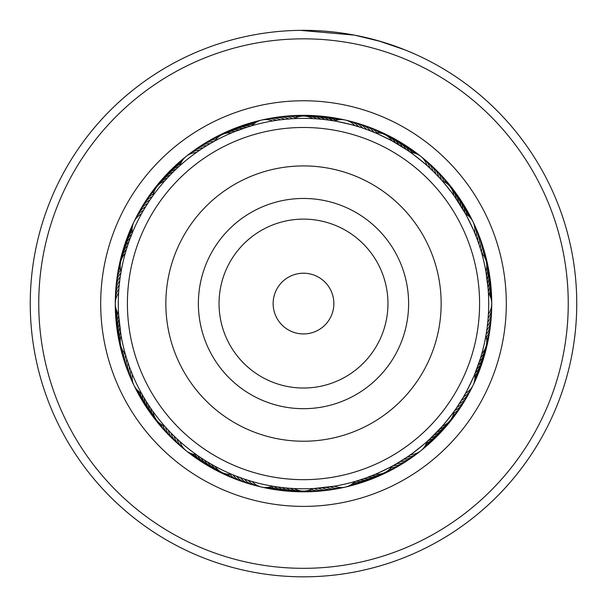 <?xml version="1.0" encoding="UTF-8"?>
<svg xmlns="http://www.w3.org/2000/svg" width="607" height="607" viewBox="0 0 607 607"><rect width="100%" height="100%" fill="white"/><g stroke="black" fill="none" stroke-linecap="round" stroke-linejoin="round"><path stroke-width="0.91" d="M333.023 310.663A30.358 30.358 0 0 0 310.587 274.053A30.358 30.358 0 0 0 273.977 296.489A30.358 30.358 0 0 0 296.413 333.099A30.358 30.358 0 0 0 333.023 310.663M474.727 344.677A176.091 176.091 0 0 0 344.601 132.349A176.091 176.091 0 0 0 132.273 262.474A176.091 176.091 0 0 0 262.399 474.803A176.091 176.091 0 0 0 474.727 344.677M169.649 271.443A137.652 137.652 0 0 0 271.367 437.427A137.652 137.652 0 0 0 437.351 335.709A137.652 137.652 0 0 0 335.633 169.725A137.652 137.652 0 0 0 169.649 271.443M132.341 232.845L131.894 233.93L132.341 232.845M130.831 236.616L130.406 237.709L130.831 236.616M129.397 240.425L129.003 241.525L129.397 240.425M127.682 245.372L126.886 247.846M126.446 249.249L125.702 251.738M120.93 272.482L120.406 275.715M176.978 168.329L176.129 169.133L176.978 168.329M174.042 171.136L173.207 171.963L174.042 171.136M168.359 176.948L167.555 177.805L168.359 176.948M151.409 197.905L150.635 199.028M252.08 125.657L251.002 125.975L252.08 125.657M250.858 126.021L248.354 126.78M248.187 126.833L235.592 131.279L248.187 126.833M212.321 142.379L211.13 143.055M294.198 118.608L292.809 118.684L294.198 118.608A18.218 18.218 0 0 1 312.802 118.608M293.189 118.661L297.961 118.464M407.198 150.134L393.01 141.446M372.683 131.78L370.316 130.854C370.103 130.027 397.691 143.32 396.879 143.647L400.37 145.733M465.516 213.854L454.491 196.342M440.371 178.815L438.641 176.948C438.808 176.113 457.898 200.06 457.025 199.999L459.264 203.391M488.4 293.037L488.332 291.914M488.316 291.626L488.24 290.503M488.119 288.955L488.089 288.568M488.051 288.082L485.896 271.488A18.218 18.218 0 0 0 481.761 253.347M474.659 374.307L480.114 359.306M485.896 335.663L486.131 334.298L485.896 335.663A18.218 18.218 0 0 1 481.761 353.805M486.07 334.677L485.205 339.366M429.885 438.944L441.646 426.926M455.591 409.247L457.025 407.153C457.875 407.13 438.778 431.069 438.641 430.204L435.834 433.14M355.998 481.184L354.92 481.495L355.998 481.176M356.142 481.139L358.646 480.38M358.813 480.327L366.514 477.724M366.514 477.732L374.451 474.651M394.679 464.772L396.879 463.513C397.661 463.854 370.065 477.14 370.316 476.305M284.615 487.808L280.381 487.33M280.669 487.368L284.417 487.793M312.802 488.544L314.191 488.468L312.802 488.544A18.218 18.218 0 0 1 294.198 488.544M313.811 488.491L309.039 488.696M199.802 457.018L200.773 457.67L199.802 457.018M207.624 462.033L204.18 459.894M206.63 461.426L210.121 463.513M234.317 475.372L236.684 476.305M143.487 396.834L144.087 397.843L143.487 396.834M145.574 400.317L146.188 401.318L145.574 400.317M149.975 407.153L150.627 408.124L149.975 407.153M166.629 428.345L167.555 429.346M120.93 334.677L118.669 315.283M152.107 196.903L152.812 195.909L152.107 196.911M149.8 200.249L150.49 199.24L149.8 200.257M147.569 203.648L148.237 202.624L147.569 203.656M132.091 233.452L132.349 232.815A18.218 18.218 0 0 1 141.469 213.884M145.414 207.093L146.059 206.054M131.529 234.833L130.937 236.328M143.335 210.591L143.958 209.529L143.335 210.591M213.383 141.78L214.453 141.188L213.376 141.78M209.855 143.798L210.91 143.184L209.847 143.798M202.935 148.062L206.365 145.892M179.49 166.022L180.006 165.567A18.218 18.218 0 0 1 186.129 156.416M178.39 167.024L177.206 168.116M199.544 150.308L200.56 149.618L199.544 150.308M289.137 118.934L292.847 118.684M292.915 118.684L284.402 119.367M285.024 119.298L288.788 118.964M288.856 118.957L289.676 118.896M280.98 119.754L285.624 119.245M276.951 120.292L272.596 120.975A18.218 18.218 0 0 0 252.117 125.649L251.275 125.892M272.938 120.914L277.558 120.201M372.842 131.848L374.944 132.713M363.145 128.244L367.379 129.739M333.463 120.816L334.404 120.975L333.463 120.816M334.062 120.914L329.442 120.201C329.017 119.374 360.429 126.544 359.685 127.106L355.763 125.907M440.485 178.944L442.002 180.628M433.61 171.781L439.271 177.623M408.784 151.219L406.44 149.618C406.417 148.692 431.63 168.799 430.689 168.958M477.914 241.29L476.503 237.474C477.421 237.739 463.429 208.687 463.042 209.529L464.469 211.987M465.068 213.057L465.531 213.884A18.218 18.218 0 0 1 474.651 232.815M486.571 331.597L485.979 335.208L486.571 331.589M491.526 309.767A18.218 18.218 -10.2 0 1 487.762 322.188L487.459 324.957M487.891 320.837L487.99 319.798M487.717 322.628L487.193 327.165M488.051 319.085L488.4 314.085A18.218 18.218 0 0 0 488.4 293.075L488.347 292.164M455.493 409.391L454.188 411.25M475.471 372.319L476.503 369.678C477.406 369.451 463.407 398.503 463.042 397.623L456.51 407.919M475.008 373.457L474.651 374.337A18.218 18.218 0 0 1 465.531 393.268M428.61 440.128L430.689 438.193C431.6 438.383 406.387 458.482 406.44 457.534L396.09 463.976M427.707 440.955L426.994 441.593A18.218 18.218 0 0 1 420.871 450.743M317.863 488.218L314.153 488.468M314.085 488.476L334.404 486.184A18.218 18.218 0 0 0 354.883 481.503L355.725 481.26M326.02 487.406L321.376 487.914M330.049 486.867L325.413 487.474M334.062 486.237L329.442 486.951M233.194 474.909L232.056 474.446L233.194 474.917M243.855 478.908L235.827 475.971M273.537 486.336L272.596 486.184L273.537 486.336M244.621 479.166L247.353 480.061M272.938 486.237L267.998 485.342M251.275 481.26L247.315 480.046L251.237 481.252M165.817 427.442L164.998 426.524L165.817 427.442M168.564 430.431L167.729 429.536L168.571 430.431M171.379 433.36L170.529 432.48L171.386 433.36M196.987 455.083L196.425 454.689A18.218 18.218 0 0 1 186.144 450.751M174.262 436.228L173.39 435.371M198.216 455.94L199.536 456.843M177.206 439.036L176.311 438.193L177.206 439.036M125.512 354.746L125.376 354.291M126.673 358.638L126.893 359.329M128.153 363.183L127.766 362.022L128.153 363.191M141.803 393.867L141.469 393.268A18.218 18.218 0 0 1 132.349 374.337M129.503 367.015L129.086 365.862L129.503 367.023M142.531 395.165L143.335 396.561M130.937 370.816L130.497 369.678L130.937 370.824M120.816 273.165L120.429 275.563M115.474 297.384A18.218 18.218 169.8 0 1 119.238 284.971L119.951 278.924M119.283 284.524L119.738 280.548M119.162 285.692L119.291 284.448M120.239 330.284L120.406 331.437M126.446 357.91L125.702 355.421M118.851 289.296L118.653 292.164M118.615 314.426L118.851 317.863M120.869 272.854L121.066 271.701M179.111 166.371L179.976 165.59M142.873 205.636A18.218 18.218 19.3 0 1 152.266 196.683L152.721 196.038M170.355 174.846L171.166 174.012M249.56 126.408L250.759 126.044M213.649 141.636L214.309 141.264M214.863 140.968A18.218 18.218 0 0 1 231.631 132.895L232.253 132.63M374.094 132.356L374.792 132.645M375.369 132.895A18.218 18.218 0 0 1 392.137 140.968L392.729 141.294M461.426 206.835L463.513 210.326M441.388 179.945L441.896 180.507M442.313 180.977A18.218 18.218 0 0 1 453.915 195.53L454.309 196.076M481.381 252.019L481.586 252.74M486.07 272.482L487.307 280.897M481.632 252.899L481.313 251.784M480.478 248.999L479.234 245.129M488.703 303.576A185.203 185.203 0 0 0 303.5 118.38A185.203 185.203 0 0 0 118.297 303.576A185.203 185.203 0 0 0 303.5 488.779A185.203 185.203 0 0 0 488.703 303.576M118.608 314.191L118.653 315.033M125.368 354.253L125.687 355.368M239.621 477.413L240.782 477.83M463.042 397.623L465.364 393.564M125.619 355.141L125.414 354.412M165.612 427.214L165.104 426.645M148.374 404.74L147.736 403.761M142.053 394.315L141.484 393.298M232.906 474.795L232.208 474.507M197.412 455.379L196.456 454.711M357.44 480.752L356.241 481.108A18.218 18.218 -108.6 0 0 365.869 480.418A18.218 18.218 71.4 0 0 367.774 479.629M464.127 401.515A18.218 18.218 -160.7 0 1 454.734 410.469L454.279 411.114M453.915 411.629A18.218 18.218 0 0 1 442.313 426.175L441.858 426.683M432.958 436.016L430.022 438.823M480.205 359.033L478.946 362.895M354.883 125.649A18.218 18.218 0 0 0 334.404 120.975M358.775 126.817A18.218 18.218 91.4 0 0 347.371 120.634M362.645 128.077A18.218 18.218 -87.3 0 0 351.377 121.643M366.484 129.412A18.218 18.218 -86 0 0 355.361 122.735M370.285 130.839A18.218 18.218 -84.8 0 0 359.314 123.919M374.064 132.349A18.218 18.218 96.5 0 0 363.244 125.186M376.977 132.819A18.218 18.218 -82.3 0 0 367.144 126.537M379.436 132.994A18.218 18.218 -81 0 0 371.014 127.978M381.993 133.532A18.218 18.218 100.3 0 0 374.845 129.503M385.104 134.746A18.218 18.218 101.5 0 0 378.654 131.112M316.862 118.858A18.218 18.218 92.1 0 0 307.612 116.104A18.218 18.218 -87.9 0 0 305.556 116.172M320.913 119.2A18.218 18.218 -86.7 0 0 311.725 116.233A18.218 18.218 93.3 0 0 309.669 116.263M324.95 119.625A18.218 18.218 -85.4 0 0 315.837 116.461A18.218 18.218 94.6 0 0 313.773 116.445M328.986 120.14A18.218 18.218 95.8 0 0 319.942 116.779A18.218 18.218 -84.2 0 0 317.878 116.711M333 120.74A18.218 18.218 97.1 0 0 324.032 117.181A18.218 18.218 -82.9 0 0 321.976 117.075M335.701 120.497A18.218 18.218 -81.6 0 0 328.121 117.682A18.218 18.218 98.4 0 0 326.065 117.523M337.591 119.989A18.218 18.218 -80.4 0 0 332.196 118.266A18.218 18.218 99.6 0 0 330.14 118.061M339.214 119.731A18.218 18.218 100.9 0 0 336.255 118.942A18.218 18.218 -79.1 0 0 334.207 118.691M196.425 152.463A18.218 18.218 0 0 0 186.144 156.401M118.6 293.075A18.218 18.218 0 0 0 118.6 314.085M180.006 441.593A18.218 18.218 0 0 0 186.129 450.743M252.117 481.503A18.218 18.218 0 0 0 272.596 486.184M410.575 454.689A18.218 18.218 0 0 0 420.856 450.751M426.994 165.567A18.218 18.218 0 0 0 420.871 156.416M420.856 156.401A18.218 18.218 0 0 0 410.575 152.463M276.61 120.338A18.218 18.218 65.7 0 0 263.65 119.716M199.771 150.149A18.218 18.218 40 0 0 187.821 155.21M143.472 210.356A18.218 18.218 14.3 0 0 134.906 220.098M118.873 289.015A18.218 18.218 -11.4 0 0 115.383 301.512M130.839 370.566A18.218 18.218 -37.1 0 0 133.115 383.336M177.001 438.846A18.218 18.218 -62.8 0 0 184.596 449.37M248.225 480.334A18.218 18.218 -88.6 0 0 259.629 486.518M330.39 486.814A18.218 18.218 -114.3 0 0 343.35 487.436M407.229 457.003A18.218 18.218 -140 0 0 419.179 451.942M463.528 396.803A18.218 18.218 -165.7 0 0 472.094 387.061M488.127 318.136A18.218 18.218 168.6 0 0 491.617 305.64M476.161 236.586A18.218 18.218 142.9 0 0 473.885 223.816M429.999 168.306A18.218 18.218 117.2 0 0 422.404 157.79M280.639 119.791A18.218 18.218 -113 0 0 267.695 118.889M203.163 147.911A18.218 18.218 -138.7 0 0 191.106 152.714M145.559 206.866A18.218 18.218 -164.4 0 0 136.78 216.418M129.412 366.765A18.218 18.218 144.1 0 0 131.408 379.58M174.065 436.038A18.218 18.218 118.4 0 0 181.425 446.722M244.355 479.082A18.218 18.218 92.7 0 0 255.623 485.517M326.361 487.36A18.218 18.218 67 0 0 339.305 488.271M403.837 459.241A18.218 18.218 41.3 0 0 415.894 454.446M461.441 400.294A18.218 18.218 15.6 0 0 470.22 390.741M477.588 240.395A18.218 18.218 -35.9 0 0 475.592 227.572M432.935 171.113A18.218 18.218 -61.6 0 0 425.575 160.43M284.675 119.336A18.218 18.218 -111.8 0 0 271.754 118.145M206.6 145.748A18.218 18.218 -137.5 0 0 194.445 150.278M147.721 203.421A18.218 18.218 -163.2 0 0 138.73 212.776M119.693 280.927A18.218 18.218 171.1 0 0 115.656 293.264M128.069 362.925A18.218 18.218 145.4 0 0 129.777 375.786M171.189 433.163A18.218 18.218 119.7 0 0 178.314 444.013M240.516 477.739A18.218 18.218 94 0 0 251.639 484.416M322.325 487.816A18.218 18.218 68.2 0 0 335.246 489.007M400.4 461.403A18.218 18.218 42.5 0 0 412.555 456.874M459.279 403.731A18.218 18.218 16.8 0 0 468.27 394.375M487.307 326.225A18.218 18.218 -8.9 0 0 491.344 313.895M478.931 244.226A18.218 18.218 -34.6 0 0 477.223 231.366M435.811 173.989A18.218 18.218 -60.3 0 0 428.686 163.146M288.727 118.964A18.218 18.218 -110.5 0 0 275.836 117.492M210.09 143.662A18.218 18.218 -136.2 0 0 197.836 147.926M149.952 200.029A18.218 18.218 -161.9 0 0 140.763 209.187M120.232 276.906A18.218 18.218 172.4 0 0 115.922 289.144M126.81 359.063A18.218 18.218 146.6 0 0 128.236 371.954M168.382 430.234A18.218 18.218 120.9 0 0 175.264 441.228M236.715 476.313A18.218 18.218 95.2 0 0 247.686 483.24M318.273 488.187A18.218 18.218 69.5 0 0 331.164 489.659M396.91 463.49A18.218 18.218 43.8 0 0 409.164 459.233M457.048 407.13A18.218 18.218 18.1 0 0 466.237 397.972M486.768 330.254A18.218 18.218 -7.6 0 0 491.078 318.015M480.19 248.096A18.218 18.218 -33.4 0 0 478.764 235.197M438.618 176.925A18.218 18.218 -59.1 0 0 431.736 165.923M292.779 118.691A18.218 18.218 70.8 0 0 279.926 116.931M213.618 141.651A18.218 18.218 45 0 0 201.274 145.642M120.861 272.884A18.218 18.218 -6.4 0 0 116.286 285.032M125.634 355.171A18.218 18.218 -32.1 0 0 126.78 368.092M165.635 427.237A18.218 18.218 -57.8 0 0 172.274 438.383M232.936 474.811A18.218 18.218 -83.5 0 0 243.756 481.973M314.221 488.468A18.218 18.218 -109.2 0 0 327.074 490.221M393.382 465.508A18.218 18.218 -135 0 0 405.726 461.51M486.139 334.267A18.218 18.218 173.6 0 0 490.714 322.127M481.366 251.981A18.218 18.218 147.9 0 0 480.22 239.059M441.365 179.915A18.218 18.218 122.2 0 0 434.726 168.769M295.609 117.849A18.218 18.218 -108 0 0 284.023 116.461M215.811 139.671A18.218 18.218 -133.7 0 0 204.764 143.442M153.374 193.944A18.218 18.218 -159.4 0 0 145.065 202.139M120.679 269.94A18.218 18.218 174.9 0 0 116.741 280.927M124.185 352.591A18.218 18.218 149.2 0 0 125.406 364.2M163.215 425.545A18.218 18.218 123.4 0 0 169.345 435.469M230.023 474.333A18.218 18.218 97.7 0 0 239.856 480.615M311.391 489.303A18.218 18.218 72 0 0 322.977 490.699M391.189 467.489A18.218 18.218 46.3 0 0 402.236 463.718M453.626 413.208A18.218 18.218 20.6 0 0 461.935 405.021M486.321 337.211A18.218 18.218 -5.1 0 0 490.259 326.232M482.815 254.561A18.218 18.218 -30.8 0 0 481.594 242.952M443.785 181.614A18.218 18.218 -56.6 0 0 437.655 171.682M297.9 116.939A18.218 18.218 -106.7 0 0 288.135 116.074M217.473 137.85A18.218 18.218 -132.4 0 0 208.307 141.31M154.087 191.584A18.218 18.218 -158.2 0 0 147.326 198.686M120.292 267.505A18.218 18.218 176.1 0 0 117.28 276.83M122.789 350.565A18.218 18.218 150.4 0 0 124.116 360.277M161.067 424.323A18.218 18.218 124.7 0 0 166.485 432.495M227.564 474.166A18.218 18.218 99 0 0 235.986 479.173M309.1 490.213A18.218 18.218 73.3 0 0 318.865 491.078M389.527 469.302A18.218 18.218 47.6 0 0 398.693 465.842M452.913 415.567A18.218 18.218 21.8 0 0 459.674 408.473M486.708 339.647A18.218 18.218 -3.9 0 0 489.72 330.322M484.211 256.586A18.218 18.218 -29.6 0 0 482.884 246.874M445.933 182.828A18.218 18.218 -55.3 0 0 440.515 174.657M300.442 116.316A18.218 18.218 74.5 0 0 292.255 115.785M219.491 136.188A18.218 18.218 48.8 0 0 213.649 138.168M213.641 138.176A18.218 18.218 48.8 0 0 211.889 139.261M155.187 189.209A18.218 18.218 23.1 0 0 149.663 195.279M120.254 264.887A18.218 18.218 -2.6 0 0 117.91 272.755M121.612 348.228A18.218 18.218 -28.3 0 0 122.918 356.332M158.996 422.722A18.218 18.218 -54 0 0 163.685 429.46M225.007 473.619A18.218 18.218 -79.7 0 0 232.155 477.656M306.558 490.843A18.218 18.218 -105.5 0 0 314.745 491.374M387.509 470.971A18.218 18.218 -131.2 0 0 393.351 468.983M393.359 468.983A18.218 18.218 -131.2 0 0 395.111 467.891M451.813 417.942A18.218 18.218 -156.9 0 0 457.337 411.872M486.746 342.265A18.218 18.218 177.4 0 0 489.09 334.404M485.388 258.923A18.218 18.218 151.7 0 0 484.083 250.828M448.004 184.429A18.218 18.218 126 0 0 443.315 177.699M303.773 116.058A18.218 18.218 75.8 0 0 296.375 115.58M222.382 134.511A18.218 18.218 50.1 0 0 215.515 137.288M157.061 186.448A18.218 18.218 24.4 0 0 152.076 191.933M120.74 261.587A18.218 18.218 -1.3 0 0 118.631 268.689M120.618 345.042A18.218 18.218 -27.1 0 0 121.802 352.356M156.72 420.279A18.218 18.218 -52.8 0 0 160.961 426.357M221.896 472.405A18.218 18.218 -78.5 0 0 228.346 476.047M303.227 491.093A18.218 18.218 -104.2 0 0 310.625 491.571M384.618 472.641A18.218 18.218 -129.9 0 0 391.485 469.864M449.939 420.704A18.218 18.218 -155.6 0 0 454.924 415.218M486.26 345.565A18.218 18.218 178.7 0 0 488.369 338.463M486.382 262.11A18.218 18.218 152.9 0 0 485.198 254.803M450.28 186.873A18.218 18.218 127.2 0 0 446.039 180.795M164.687 180.977A18.218 18.218 0 0 0 153.085 195.53M125.239 253.347A18.218 18.218 0 0 0 121.104 271.488M121.104 335.663A18.218 18.218 0 0 0 125.239 353.805M153.085 411.629A18.218 18.218 0 0 0 164.687 426.175M214.863 466.191A18.218 18.218 0 0 0 231.631 474.264M375.369 474.264A18.218 18.218 0 0 0 392.137 466.191M235.395 131.355A18.218 18.218 66.4 0 0 225.865 132.88A18.218 18.218 -113.6 0 0 224.044 133.836M167.411 177.965A18.218 18.218 40.6 0 0 159.489 183.473A18.218 18.218 -139.4 0 0 158.26 185.127M126.385 249.447A18.218 18.218 14.9 0 0 121.643 257.846A18.218 18.218 -165.1 0 0 121.248 259.872M120.444 331.657A18.218 18.218 -10.8 0 0 119.807 341.286A18.218 18.218 169.2 0 0 120.338 343.274M150.756 408.299A18.218 18.218 -36.5 0 0 154.36 417.252A18.218 18.218 143.5 0 0 155.696 418.815M211.319 464.203A18.218 18.218 -62.2 0 0 218.452 470.698A18.218 18.218 117.8 0 0 220.333 471.533M290.138 488.294A18.218 18.218 -87.9 0 0 299.388 491.055A18.218 18.218 92.1 0 0 301.444 490.98M371.605 475.797A18.218 18.218 -113.6 0 0 381.135 474.272A18.218 18.218 66.4 0 0 382.956 473.316M439.589 429.195A18.218 18.218 -139.4 0 0 447.511 423.686A18.218 18.218 40.6 0 0 448.74 422.032M480.615 357.705A18.218 18.218 -165.1 0 0 485.357 349.306A18.218 18.218 14.9 0 0 485.752 347.28M486.556 275.502A18.218 18.218 169.2 0 0 487.193 265.874A18.218 18.218 -10.8 0 0 486.662 263.878M456.244 198.853A18.218 18.218 143.5 0 0 452.64 189.908A18.218 18.218 -36.5 0 0 451.304 188.337M395.681 142.949A18.218 18.218 117.8 0 0 388.548 136.454A18.218 18.218 -62.2 0 0 386.667 135.627M239.188 129.906A18.218 18.218 -112.4 0 0 229.628 131.218A18.218 18.218 67.6 0 0 227.784 132.136M170.203 175.006A18.218 18.218 -138.1 0 0 162.16 180.34A18.218 18.218 41.9 0 0 160.901 181.963M127.614 245.577A18.218 18.218 -163.8 0 0 122.69 253.87A18.218 18.218 16.2 0 0 122.257 255.881M119.867 327.636A18.218 18.218 170.5 0 0 119.025 337.242A18.218 18.218 -9.5 0 0 119.511 339.245M148.487 404.922A18.218 18.218 144.8 0 0 151.902 413.951A18.218 18.218 -35.2 0 0 153.207 415.545M207.814 462.147A18.218 18.218 119 0 0 214.802 468.794A18.218 18.218 -61 0 0 216.669 469.666M286.087 487.96A18.218 18.218 93.3 0 0 295.275 490.919A18.218 18.218 -86.7 0 0 297.331 490.888M367.812 477.254A18.218 18.218 67.6 0 0 377.372 475.934A18.218 18.218 -112.4 0 0 379.216 475.015M436.797 432.146A18.218 18.218 41.9 0 0 444.84 426.812A18.218 18.218 -138.1 0 0 446.099 425.188M479.386 361.582A18.218 18.218 16.2 0 0 484.31 353.289A18.218 18.218 -163.8 0 0 484.743 351.271M487.133 279.524A18.218 18.218 -9.5 0 0 487.975 269.91A18.218 18.218 170.5 0 0 487.489 267.907M458.513 202.23A18.218 18.218 -35.2 0 0 455.098 193.208A18.218 18.218 144.8 0 0 453.793 191.607M399.186 145.012A18.218 18.218 -61 0 0 392.198 138.358A18.218 18.218 119 0 0 390.331 137.486M243.012 128.532A18.218 18.218 -111.1 0 0 233.429 129.64A18.218 18.218 68.9 0 0 231.563 130.513M173.056 172.115A18.218 18.218 -136.8 0 0 164.899 177.267A18.218 18.218 43.2 0 0 163.602 178.868M128.934 241.73A18.218 18.218 -162.6 0 0 123.82 249.909A18.218 18.218 17.4 0 0 123.342 251.92M119.382 323.599A18.218 18.218 171.7 0 0 118.335 333.19A18.218 18.218 -8.3 0 0 118.775 335.201M146.302 401.5A18.218 18.218 146 0 0 149.519 410.598A18.218 18.218 -34 0 0 150.786 412.221M204.362 460.007A18.218 18.218 120.3 0 0 211.198 466.806A18.218 18.218 -59.7 0 0 213.049 467.716M282.05 487.527A18.218 18.218 94.6 0 0 291.163 490.691A18.218 18.218 -85.4 0 0 293.227 490.714M363.988 478.619A18.218 18.218 68.9 0 0 373.571 477.512A18.218 18.218 -111.1 0 0 375.437 476.639M433.944 435.044A18.218 18.218 43.2 0 0 442.101 429.885A18.218 18.218 -136.8 0 0 443.398 428.292M478.066 365.422A18.218 18.218 17.4 0 0 483.18 357.242A18.218 18.218 -162.6 0 0 483.658 355.239M487.618 283.56A18.218 18.218 -8.3 0 0 488.665 273.969A18.218 18.218 171.7 0 0 488.225 271.959M460.698 205.659A18.218 18.218 -34 0 0 457.481 196.554A18.218 18.218 146 0 0 456.214 194.938M402.638 147.152A18.218 18.218 -59.7 0 0 395.802 140.346A18.218 18.218 120.3 0 0 393.951 139.435M246.867 127.25A18.218 18.218 70.1 0 0 237.261 128.145A18.218 18.218 -109.9 0 0 235.379 128.98M175.969 169.285A18.218 18.218 44.4 0 0 167.707 174.255A18.218 18.218 -135.6 0 0 166.371 175.825M130.33 237.914A18.218 18.218 18.7 0 0 125.042 245.987A18.218 18.218 -161.3 0 0 124.518 247.975M118.987 319.555A18.218 18.218 -7 0 0 117.728 329.115A18.218 18.218 173 0 0 118.122 331.141M144.193 398.025A18.218 18.218 -32.7 0 0 147.205 407.191A18.218 18.218 147.3 0 0 148.442 408.845M200.947 457.792A18.218 18.218 -58.4 0 0 207.64 464.742A18.218 18.218 121.6 0 0 209.468 465.698M278.014 487.019A18.218 18.218 -84.2 0 0 287.058 490.373A18.218 18.218 95.8 0 0 289.122 490.441M360.133 479.909A18.218 18.218 -109.9 0 0 369.739 479.006A18.218 18.218 70.1 0 0 371.621 478.172M431.031 437.875A18.218 18.218 -135.6 0 0 439.293 432.897A18.218 18.218 44.4 0 0 440.629 431.327M476.67 369.238A18.218 18.218 -161.3 0 0 481.958 361.173A18.218 18.218 18.7 0 0 482.482 359.177M488.013 287.604A18.218 18.218 173 0 0 489.272 278.036A18.218 18.218 -7 0 0 488.878 276.018M462.807 209.127A18.218 18.218 147.3 0 0 459.795 199.961A18.218 18.218 -32.7 0 0 458.558 198.314M406.053 149.36A18.218 18.218 121.6 0 0 399.36 142.41A18.218 18.218 -58.4 0 0 397.532 141.461M250.752 126.051A18.218 18.218 71.4 0 0 241.131 126.734A18.218 18.218 -108.6 0 0 239.226 127.523M178.951 166.515A18.218 18.218 45.7 0 0 170.575 171.311A18.218 18.218 -134.3 0 0 169.209 172.851M131.81 234.127A18.218 18.218 20 0 0 126.347 242.079A18.218 18.218 -160 0 0 125.786 244.06M118.684 315.496A18.218 18.218 -5.8 0 0 117.212 325.033A18.218 18.218 174.2 0 0 117.561 327.067M142.159 394.504A18.218 18.218 -31.5 0 0 144.967 403.738A18.218 18.218 148.5 0 0 146.166 405.415M197.594 455.508A18.218 18.218 -57.2 0 0 204.127 462.602A18.218 18.218 122.8 0 0 205.932 463.596M274 486.412A18.218 18.218 -82.9 0 0 282.968 489.97A18.218 18.218 97.1 0 0 285.024 490.077M428.049 440.636A18.218 18.218 -134.3 0 0 436.425 435.849A18.218 18.218 45.7 0 0 437.791 434.308M475.19 373.024A18.218 18.218 -160 0 0 480.653 365.073A18.218 18.218 20 0 0 481.214 363.092M488.316 291.656A18.218 18.218 174.2 0 0 489.788 282.118A18.218 18.218 -5.8 0 0 489.439 280.093M464.841 212.647A18.218 18.218 148.5 0 0 462.033 203.421A18.218 18.218 -31.5 0 0 460.834 201.744M409.406 151.651A18.218 18.218 122.8 0 0 402.873 144.549A18.218 18.218 -57.2 0 0 401.068 143.563M253.081 124.655A18.218 18.218 -107.4 0 0 245.023 125.406A18.218 18.218 72.6 0 0 243.103 126.157M180.438 164.247A18.218 18.218 -133.1 0 0 173.511 168.42A18.218 18.218 46.9 0 0 172.107 169.93M132.174 231.442A18.218 18.218 -158.8 0 0 127.743 238.21A18.218 18.218 21.2 0 0 127.136 240.175M117.841 312.924A18.218 18.218 175.5 0 0 116.787 320.944A18.218 18.218 -4.5 0 0 117.09 322.977M140.285 392.547A18.218 18.218 149.8 0 0 142.812 400.233A18.218 18.218 -30.2 0 0 143.965 401.94M195.052 454.552A18.218 18.218 124.1 0 0 200.659 460.387A18.218 18.218 -55.9 0 0 202.442 461.411M271.299 486.662A18.218 18.218 98.4 0 0 278.879 489.477A18.218 18.218 -81.6 0 0 280.935 489.629M353.919 482.497A18.218 18.218 72.6 0 0 361.977 481.746A18.218 18.218 -107.4 0 0 363.897 480.994M426.562 442.905A18.218 18.218 46.9 0 0 433.489 438.732A18.218 18.218 -133.1 0 0 434.893 437.222M474.826 375.71A18.218 18.218 21.2 0 0 479.257 368.942A18.218 18.218 -158.8 0 0 479.864 366.977M489.159 294.236A18.218 18.218 -4.5 0 0 490.213 286.216A18.218 18.218 175.5 0 0 489.91 284.175M466.715 214.605A18.218 18.218 -30.2 0 0 464.188 206.919A18.218 18.218 149.8 0 0 463.035 205.219M411.948 152.6A18.218 18.218 -55.9 0 0 406.341 146.773A18.218 18.218 124.1 0 0 404.558 145.741M254.561 123.38A18.218 18.218 -106.1 0 0 248.946 124.169A18.218 18.218 73.9 0 0 247.011 124.875M181.22 162.464A18.218 18.218 -131.8 0 0 176.508 165.605A18.218 18.218 48.2 0 0 175.074 167.084M132.106 229.492A18.218 18.218 -157.5 0 0 129.215 234.37A18.218 18.218 22.5 0 0 128.57 236.32M116.931 311.194A18.218 18.218 176.8 0 0 116.445 316.839A18.218 18.218 -3.2 0 0 116.711 318.88M138.715 391.386A18.218 18.218 151 0 0 140.725 396.682A18.218 18.218 -29 0 0 141.848 398.412M193.132 454.188A18.218 18.218 125.3 0 0 197.245 458.088A18.218 18.218 -54.7 0 0 199.005 459.158M269.409 487.163A18.218 18.218 99.6 0 0 274.804 488.893A18.218 18.218 -80.4 0 0 276.86 489.09M352.439 483.771A18.218 18.218 73.9 0 0 358.054 482.99A18.218 18.218 -106.1 0 0 359.989 482.277M425.78 444.696A18.218 18.218 48.2 0 0 430.492 441.547A18.218 18.218 -131.8 0 0 431.926 440.075M474.894 377.668A18.218 18.218 22.5 0 0 477.785 372.789A18.218 18.218 -157.5 0 0 478.43 370.831M490.069 295.958A18.218 18.218 -3.2 0 0 490.555 290.313A18.218 18.218 176.8 0 0 490.289 288.272M468.285 215.766A18.218 18.218 -29 0 0 466.275 210.47A18.218 18.218 151 0 0 465.152 208.74M413.868 152.964A18.218 18.218 -54.7 0 0 409.755 149.064A18.218 18.218 125.3 0 0 407.995 147.994M255.911 122.439A18.218 18.218 75.2 0 0 252.899 123.016A18.218 18.218 -104.8 0 0 250.949 123.676M182.032 161.022A18.218 18.218 49.4 0 0 179.566 162.851A18.218 18.218 -130.6 0 0 178.101 164.3M132.205 227.845A18.218 18.218 23.7 0 0 130.778 230.561A18.218 18.218 -156.3 0 0 130.088 232.496M116.309 309.669A18.218 18.218 -2 0 0 116.203 312.734A18.218 18.218 178 0 0 116.423 314.783M137.493 390.278A18.218 18.218 -27.7 0 0 138.722 393.093A18.218 18.218 152.3 0 0 139.807 394.846M191.546 453.725A18.218 18.218 -53.4 0 0 193.883 455.72A18.218 18.218 126.6 0 0 195.613 456.828M267.786 487.429A18.218 18.218 -79.1 0 0 270.745 488.218A18.218 18.218 100.9 0 0 272.793 488.46M351.089 484.72A18.218 18.218 -104.8 0 0 354.101 484.143A18.218 18.218 75.2 0 0 356.051 483.476M424.968 446.13A18.218 18.218 -130.6 0 0 427.434 444.301A18.218 18.218 49.4 0 0 428.899 442.86M474.795 379.307A18.218 18.218 -156.3 0 0 476.222 376.59A18.218 18.218 23.7 0 0 476.912 374.656M490.691 297.491A18.218 18.218 178 0 0 490.797 294.425A18.218 18.218 -2 0 0 490.577 292.377M469.507 216.874A18.218 18.218 152.3 0 0 468.278 214.066A18.218 18.218 -27.7 0 0 467.193 212.313M415.454 153.434A18.218 18.218 126.6 0 0 413.117 151.431A18.218 18.218 -53.4 0 0 411.387 150.324M44.577 248.354A264.743 264.743 0 0 0 248.278 562.499A264.743 264.743 0 0 0 562.423 358.798A264.743 264.743 0 0 0 358.722 44.652A264.743 264.743 0 0 0 44.577 248.354M570.739 360.573A273.249 273.249 0 0 1 246.503 570.815A273.249 273.249 0 0 1 36.261 246.586A273.249 273.249 0 0 1 360.497 36.344A273.249 273.249 0 0 1 570.739 360.573M105.155 261.276A202.806 202.806 0 0 1 345.8 105.231A202.806 202.806 0 0 1 501.845 345.876A202.806 202.806 0 0 1 261.2 501.928A202.806 202.806 0 0 1 105.155 261.276M487.596 342.841A188.238 188.238 0 0 0 342.765 119.48A188.238 188.238 0 0 0 119.404 264.318A188.238 188.238 0 0 0 264.235 487.671A188.238 188.238 0 0 0 487.596 342.841M378.169 40.73L405.089 49.918M313.204 30.502L300.192 30.35L354.541 35.138L381.014 41.557M390.764 44.637L401.212 48.401M406.849 50.631L399.656 47.809M397.79 47.118L389.785 44.311M389.398 44.182L377.592 40.57M347.743 33.939L341.225 32.945M340.011 32.778L334.753 32.125M334.207 32.065L324.57 31.147M322.051 30.965L316.368 30.631M314.843 30.57L312.939 30.494M327.203 31.359L330.504 31.67M331.43 31.761L334.996 32.156M335.595 32.224L337.591 32.467M338.683 32.603L342.568 33.135M313.242 30.502L319.669 30.813M356.15 35.449L357.447 35.707M407.821 51.026L415.218 54.213M415.514 54.349L408.276 51.216M408.192 51.185L405.408 50.047M201.289 279.038A105.117 105.117 0 0 0 278.962 405.787A105.117 105.117 0 0 0 405.711 328.114A105.117 105.117 0 0 0 328.038 201.365A105.117 105.117 0 0 0 201.289 279.038M221.38 283.864A84.456 84.456 0 0 0 283.788 385.695A84.456 84.456 0 0 0 385.62 323.288A84.456 84.456 0 0 0 323.212 221.456A84.456 84.456 0 0 0 221.38 283.864"/></g></svg>
